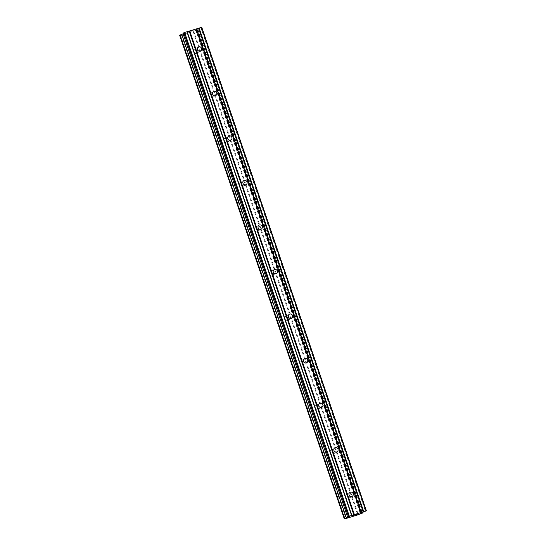 <?xml version="1.0" encoding="UTF-8"?>
<svg xmlns="http://www.w3.org/2000/svg" width="546" height="546" viewBox="0 0 546 546"><rect width="100%" height="100%" fill="white"/><g stroke="black" fill="none" stroke-linecap="round" stroke-linejoin="round"><path stroke-width="0.41" stroke-dasharray="2.73 2.05" d="M193.564 51.877A2.293 2.123 60 0 0 196.744 53.242A2.293 2.123 60 0 0 197.632 50.635A2.293 2.123 60 0 0 194.451 49.27A2.293 2.123 60 0 0 193.564 51.877M208.722 96.41A2.293 2.123 60 0 0 211.903 97.775A2.293 2.123 60 0 0 212.79 95.168A2.293 2.123 60 0 0 209.609 93.803A2.293 2.123 60 0 0 208.722 96.41M223.88 140.943A2.293 2.123 60 0 0 227.061 142.308A2.293 2.123 60 0 0 227.948 139.701A2.293 2.123 60 0 0 224.768 138.336A2.293 2.123 60 0 0 223.88 140.943M239.046 185.476A2.293 2.123 60 0 0 242.226 186.841A2.293 2.123 60 0 0 243.113 184.234A2.293 2.123 60 0 0 239.933 182.876A2.293 2.123 60 0 0 239.046 185.476M254.204 230.009A2.293 2.123 60 0 0 257.384 231.374A2.293 2.123 60 0 0 258.272 228.774A2.293 2.123 60 0 0 255.091 227.409A2.293 2.123 60 0 0 254.204 230.009M269.362 274.542A2.293 2.123 60 0 0 272.543 275.907A2.293 2.123 60 0 0 273.43 273.307A2.293 2.123 60 0 0 270.25 271.942A2.293 2.123 60 0 0 269.362 274.542M284.527 319.082A2.293 2.123 60 0 0 287.708 320.441A2.293 2.123 60 0 0 288.595 317.84A2.293 2.123 60 0 0 285.415 316.475A2.293 2.123 60 0 0 284.527 319.082M299.686 363.616A2.293 2.123 60 0 0 302.866 364.981A2.293 2.123 60 0 0 303.753 362.373A2.293 2.123 60 0 0 300.573 361.008A2.293 2.123 60 0 0 299.686 363.616M314.844 408.149A2.293 2.123 60 0 0 318.025 409.514A2.293 2.123 60 0 0 318.912 406.907A2.293 2.123 60 0 0 315.731 405.542A2.293 2.123 60 0 0 314.844 408.149M330.002 452.682A2.293 2.123 60 0 0 333.19 454.047A2.293 2.123 60 0 0 334.077 451.44A2.293 2.123 60 0 0 330.896 450.075A2.293 2.123 60 0 0 330.002 452.682M345.168 497.215A2.293 2.123 60 0 0 348.348 498.58A2.293 2.123 60 0 0 349.235 495.973A2.293 2.123 60 0 0 346.055 494.608A2.293 2.123 60 0 0 345.168 497.215M187.694 32.432L189.223 31.968L187.694 32.432M188.131 32.173L188.964 31.921L188.138 32.18M189.039 31.88L188.206 32.132L189.039 31.886M188.206 32.132L188.65 31.88L188.206 32.139M188.65 31.88L190.179 31.409L188.65 31.88M190.247 31.368L187.421 32.535L190.254 31.375M192.137 30.924L191.605 30.972L192.137 30.924M191.605 30.972L193.229 30.48L191.605 30.979M192.144 30.979L190.759 31.463L192.178 30.999M179.634 35.19L193.12 31.415L197.584 29.716L195.905 29.818L196.499 29.47L201.767 27.3M183.115 33.845L183.838 33.524L348.321 516.687M182.924 33.286L184.93 32.999L183.838 33.524M356.784 514.441L354.77 515.199M357.302 514.148L356.026 514.653M355.774 514.612L357.575 514.045M353.644 515.472L352.969 515.704M353.91 515.165L352.634 515.854M200.88 27.812L365.479 511.322M196.499 29.47L361.097 512.981M195.905 29.818L360.51 513.322M196.178 29.764L360.749 513.185M197.14 29.627L361.623 512.783M197.939 29.511L362.367 512.503M197.584 29.716L362.182 513.226M195.837 30.378L360.435 513.888M193.734 31.177L358.333 514.687M193.12 31.415L357.726 514.919M181.634 34.917L346.232 518.427M181.395 34.937L345.959 518.352M180.433 35.074L345.031 518.584M184.336 33.34L348.853 516.605M184.93 32.999L349.529 516.509M196.744 53.242L200.655 50.983M211.903 97.775L215.82 95.516M227.061 142.308L230.978 140.049M242.226 186.841L246.137 184.582M257.384 231.374L261.302 229.115M272.543 275.907L276.46 273.648M287.708 320.441L291.619 318.181M302.866 364.981L306.784 362.715M318.025 409.514L321.942 407.248M333.19 454.047L337.1 451.781M348.348 498.58L352.266 496.321M346.055 494.608L349.972 492.349M330.896 450.075L334.807 447.816M315.731 405.542L319.649 403.282M300.573 361.008L304.491 358.749M285.415 316.475L289.325 314.209M270.25 271.942L274.167 269.676M255.091 227.409L259.009 225.143M239.933 182.876L243.844 180.61M224.768 138.336L228.685 136.077M209.609 93.803L213.527 91.544M194.451 49.27L198.362 47.011M196.082 29.846L360.681 513.356M181.49 34.855L346.089 518.359"/><path stroke-width="0.82" d="M201.549 48.376A2.293 2.123 -120 0 1 200.655 50.983A2.293 2.123 -120 0 1 197.475 49.618A2.293 2.123 -120 0 1 198.362 47.011A2.293 2.123 -120 0 1 201.549 48.376M216.707 92.909A2.293 2.123 -120 0 1 215.82 95.516A2.293 2.123 -120 0 1 212.64 94.151A2.293 2.123 -120 0 1 213.527 91.544A2.293 2.123 -120 0 1 216.707 92.909M231.866 137.442A2.293 2.123 -120 0 1 230.978 140.049A2.293 2.123 -120 0 1 227.798 138.684A2.293 2.123 -120 0 1 228.685 136.077A2.293 2.123 -120 0 1 231.866 137.442M247.031 181.975A2.293 2.123 -120 0 1 246.137 184.582A2.293 2.123 -120 0 1 242.956 183.217A2.293 2.123 -120 0 1 243.844 180.61A2.293 2.123 -120 0 1 247.031 181.975M262.189 226.508A2.293 2.123 -120 0 1 261.302 229.115A2.293 2.123 -120 0 1 258.121 227.75A2.293 2.123 -120 0 1 259.009 225.143A2.293 2.123 -120 0 1 262.189 226.508M277.348 271.041A2.293 2.123 -120 0 1 276.46 273.648A2.293 2.123 -120 0 1 273.28 272.283A2.293 2.123 -120 0 1 274.167 269.676A2.293 2.123 -120 0 1 277.348 271.041M292.506 315.574A2.293 2.123 -120 0 1 291.619 318.181A2.293 2.123 -120 0 1 288.438 316.816A2.293 2.123 -120 0 1 289.325 314.209A2.293 2.123 -120 0 1 292.506 315.574M307.671 360.107A2.293 2.123 -120 0 1 306.784 362.715A2.293 2.123 -120 0 1 303.603 361.35A2.293 2.123 -120 0 1 304.491 358.749A2.293 2.123 -120 0 1 307.671 360.107M322.829 404.647A2.293 2.123 -120 0 1 321.942 407.248A2.293 2.123 -120 0 1 318.762 405.883A2.293 2.123 -120 0 1 319.649 403.282A2.293 2.123 -120 0 1 322.829 404.647M337.988 449.181A2.293 2.123 -120 0 1 337.1 451.781A2.293 2.123 -120 0 1 333.92 450.416A2.293 2.123 -120 0 1 334.807 447.816A2.293 2.123 -120 0 1 337.988 449.181M353.153 493.714A2.293 2.123 -120 0 1 352.266 496.321A2.293 2.123 -120 0 1 349.085 494.956A2.293 2.123 -120 0 1 349.972 492.349A2.293 2.123 -120 0 1 353.153 493.714M366.366 510.81L201.767 27.3L184.637 32.46L182.924 33.286L347.522 516.796L366.366 510.81L361.097 512.981L360.51 513.322L362.182 513.226L357.726 514.919L346.232 518.427L344.233 518.7L349.529 516.509L347.522 516.796M183.115 33.845L179.634 35.19L344.233 518.7M354.77 515.199L357.302 514.148M355.978 514.687L356.784 514.441M355.774 514.619L357.555 514.052M352.655 515.84L353.644 515.472M352.975 515.711L353.91 515.165M196.307 28.904L360.906 512.414M189.721 30.91L354.32 514.421M196.553 28.87L361.159 512.38M198.553 28.262L363.151 511.773M199.099 28.051L363.697 511.561M201.392 27.355L365.991 510.865M361.623 512.783L361.739 513.138M362.367 512.503L362.544 513.022M179.989 34.985L344.587 518.495M181.736 34.323L346.341 517.833M348.321 516.687L348.437 517.035M183.818 32.774L348.416 516.284M184.637 32.46L349.235 515.97M186.93 31.764L351.528 515.274M187.182 31.729L351.781 515.24M189.175 31.122L353.774 514.632"/></g></svg>
